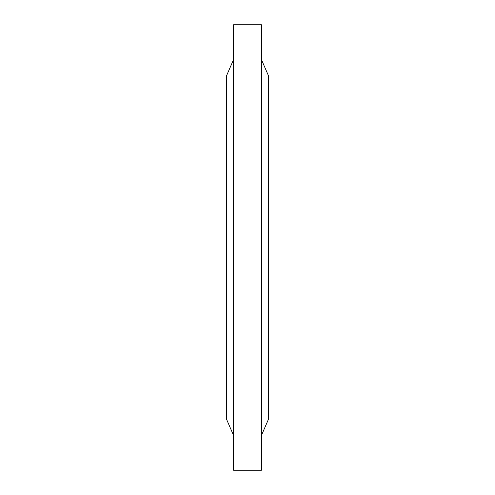<?xml version="1.0" encoding="UTF-8"?>
<svg xmlns="http://www.w3.org/2000/svg" width="495" height="495" viewBox="0 0 495 495"><rect width="100%" height="100%" fill="white"/><g stroke="black" fill="none" stroke-linecap="round" stroke-linejoin="round"><path stroke-width="0.74" d="M233.578 470.25L233.578 24.75L261.422 24.75L261.422 470.25L233.578 470.25L261.422 470.25M233.578 59.555L226.617 75.562L226.617 419.438L233.578 435.445M261.422 59.555L268.383 75.562L268.383 419.438L261.422 435.445M233.578 24.75L261.422 24.75"/></g></svg>

